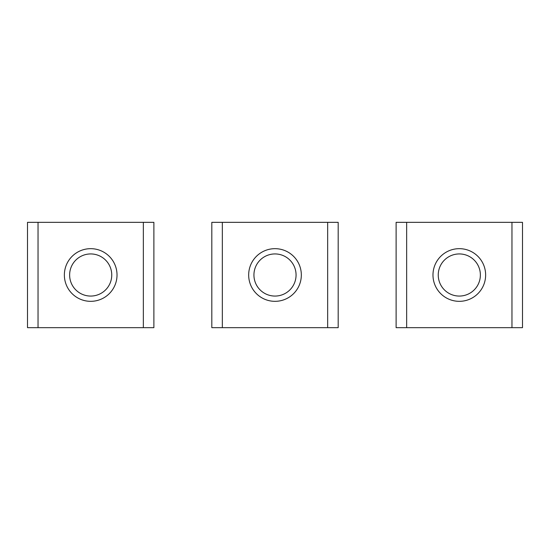 <?xml version="1.0" encoding="UTF-8"?>
<svg xmlns="http://www.w3.org/2000/svg" width="550" height="550" viewBox="0 0 550 550"><rect width="100%" height="100%" fill="white"/><g stroke="black" fill="none" stroke-linecap="round" stroke-linejoin="round"><path stroke-width="0.82" d="M222.337 222.337L222.337 327.663L211.812 327.663L211.812 222.337L338.188 222.337L338.188 327.663L327.663 327.663L327.663 222.337M222.337 327.663L327.663 327.663M248.669 275A26.331 26.331 0 0 1 275 248.669A26.331 26.331 0 0 1 301.331 275A26.331 26.331 0 0 1 275 301.331A26.331 26.331 0 0 1 248.669 275M253.935 275A21.065 21.065 0 0 1 275 253.935A21.065 21.065 0 0 1 296.065 275A21.065 21.065 0 0 1 275 296.065A21.065 21.065 0 0 1 253.935 275M38.032 222.337L38.032 327.663L27.5 327.663L27.5 222.337L153.883 222.337L153.883 327.663L143.351 327.663L143.351 222.337M38.032 327.663L143.351 327.663M64.364 275A26.331 26.331 0 0 1 90.688 248.669A26.331 26.331 0 0 1 117.019 275A26.331 26.331 0 0 1 90.688 301.331A26.331 26.331 0 0 1 64.364 275M69.63 275A21.065 21.065 0 0 1 90.688 253.935A21.065 21.065 0 0 1 111.753 275A21.065 21.065 0 0 1 90.688 296.065A21.065 21.065 0 0 1 69.63 275M406.649 222.337L406.649 327.663L396.117 327.663L396.117 222.337L522.5 222.337L522.5 327.663L511.967 327.663L511.967 222.337M406.649 327.663L511.967 327.663M432.981 275A26.331 26.331 0 0 1 459.312 248.669A26.331 26.331 0 0 1 485.636 275A26.331 26.331 0 0 1 459.312 301.331A26.331 26.331 0 0 1 432.981 275M438.247 275A21.065 21.065 0 0 1 459.312 253.935A21.065 21.065 0 0 1 480.37 275A21.065 21.065 0 0 1 459.312 296.065A21.065 21.065 0 0 1 438.247 275"/></g></svg>
